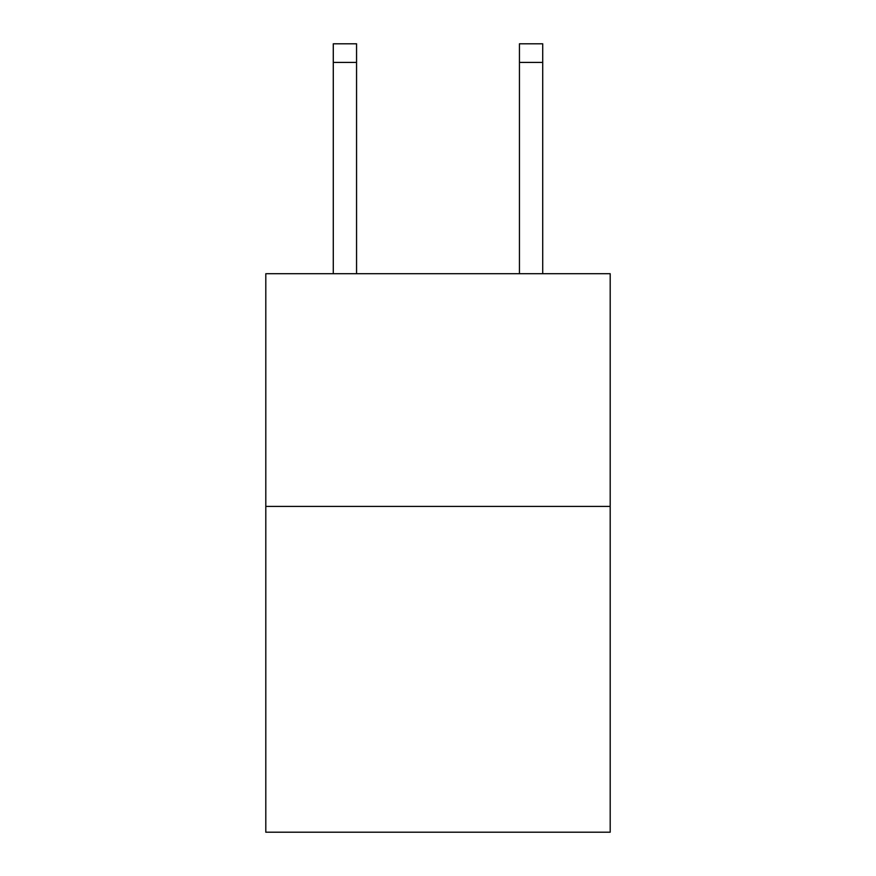 <?xml version="1.0" encoding="UTF-8"?>
<svg xmlns="http://www.w3.org/2000/svg" width="876" height="876" viewBox="0 0 876 876"><rect width="100%" height="100%" fill="white"/><g stroke="black" fill="none" stroke-linecap="round" stroke-linejoin="round"><path stroke-width="1.31" d="M610.2 506.416L610.2 832.2L265.8 832.2L265.8 273.706L610.2 273.706L610.2 506.416L265.8 506.416M356.554 273.706L356.554 62.415L333.285 62.415L333.285 43.8L356.554 43.8L356.554 62.415M333.285 273.706L333.285 62.415M542.715 273.706L542.715 43.8L519.446 43.8L519.446 273.706M356.554 43.8L333.285 43.8M519.446 62.415L542.715 62.415"/></g></svg>
